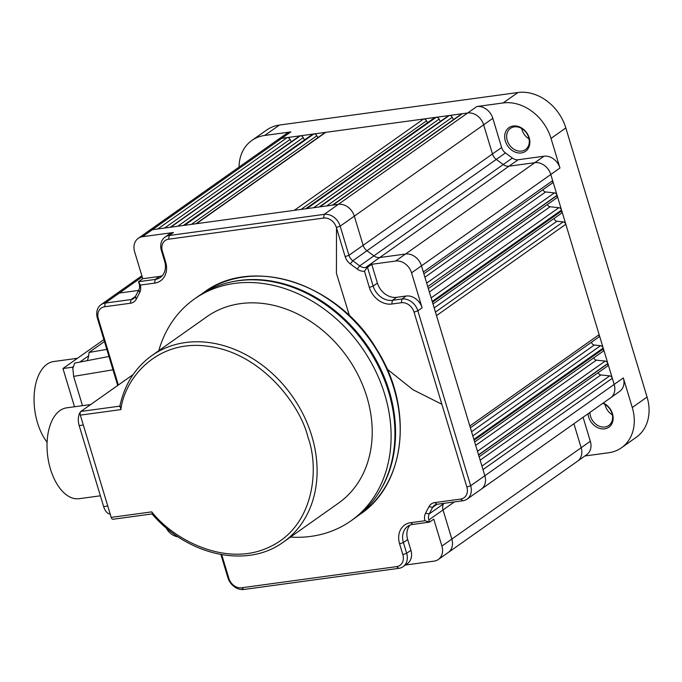 <?xml version="1.0" encoding="UTF-8"?>
<svg xmlns="http://www.w3.org/2000/svg" width="682" height="682" viewBox="0 0 682 682"><rect width="100%" height="100%" fill="white"/><g stroke="black" fill="none" stroke-linecap="round" stroke-linejoin="round"><path stroke-width="1.02" d="M240.627 303.609A114.099 91.362 -125.2 0 0 206.893 316.704L151.771 355.637A114.099 91.362 54.8 0 1 185.504 342.543A114.099 91.362 54.8 0 1 303.678 415.415A114.099 91.362 54.8 0 1 283.431 542.037L338.545 503.103A114.099 91.362 -125.2 0 0 358.8 376.481A114.099 91.362 -125.2 0 0 240.627 303.609M158.77 350.693A135.769 108.711 54.8 0 1 194.396 299.014A135.769 108.711 54.8 0 1 234.531 283.422A135.769 108.711 54.8 0 1 375.143 370.13A135.769 108.711 54.8 0 1 351.051 520.801A135.769 108.711 54.8 0 1 310.907 536.384A135.769 108.711 54.8 0 1 290.43 537.092M351.051 520.801L354.862 518.107A135.769 108.711 -125.2 0 0 378.962 367.436A135.769 108.711 -125.2 0 0 238.35 280.728A135.769 108.711 -125.2 0 0 198.215 296.32L194.396 299.014M90.408 404.597L66.708 407.827A45.856 25.362 82.2 0 0 50.468 469.114A45.856 25.362 82.2 0 0 79.103 498.704L100.373 495.805M589.947 412.405A13.001 10.409 -125.2 0 0 590.552 416.361A13.001 10.409 -125.2 0 0 604.934 427A13.001 10.409 -125.2 0 0 608.779 425.508A13.001 10.409 -125.2 0 0 612.01 413.428A13.001 10.409 -125.2 0 0 602.726 403.377M588.029 413.761A14.441 11.568 -125.2 0 0 588.651 417.017A14.441 11.568 -125.2 0 0 604.636 428.85A14.441 11.568 -125.2 0 0 612.496 413.769A14.441 11.568 -125.2 0 0 603.238 403.019M521.329 152.93A14.441 11.568 -125.2 0 0 529.189 137.849A14.441 11.568 -125.2 0 0 513.205 126.017A14.441 11.568 -125.2 0 0 505.345 141.097A14.441 11.568 -125.2 0 0 521.329 152.93M521.628 151.089A13.001 10.409 -125.2 0 0 525.472 149.597A13.001 10.409 -125.2 0 0 527.783 135.164A13.001 10.409 -125.2 0 0 514.322 126.869A13.001 10.409 -125.2 0 0 510.477 128.361A13.001 10.409 -125.2 0 0 508.167 142.785A13.001 10.409 -125.2 0 0 521.628 151.089M605.036 404.469A13.001 10.409 -125.2 0 0 605.386 405.875A13.001 10.409 -125.2 0 0 612.359 414.835M77.441 358.297L53.742 361.528A45.856 25.362 82.2 0 0 37.501 422.814A45.856 25.362 82.2 0 0 47.101 442.243M120.126 406.097L120.902 409.601C124.337 379.243 156.51 338.195 209.374 346.465C262.178 353.847 300.447 405.338 307.991 437.315C319.594 468.747 314.206 526.189 269.859 546.819C225.981 568.285 172.546 538.908 151.771 511.858L152.623 513.742M119.862 406.131L80.928 411.442L133.126 374.571M151.771 511.858L111.2 517.391L80.323 415.133L120.902 409.601M80.928 411.442A2.89 1.594 82.2 0 0 80.323 415.133M111.2 517.391A2.89 1.594 82.2 0 0 112.999 519.258L152.035 513.93M81.84 410.794L124.38 380.752M125.002 380.309A11.551 6.394 82.2 0 0 124.124 380.786M107.765 506.027L103.63 506.59A11.551 6.394 82.2 0 0 110.194 514.075M103.63 506.59L79.18 425.585L83.315 425.022M81.584 410.828A11.551 6.394 82.2 0 0 79.18 425.585M118.318 384.887L98.353 318.775A11.5 9.207 54.8 0 1 104.619 306.764L130.45 303.243A11.611 9.301 -125.2 0 0 136.272 299.151L139.674 292.612A11.611 9.301 -125.2 0 0 140.313 285.085L154.584 283.141A20.272 16.232 -125.2 0 0 165.624 261.965L162.376 251.206A11.5 9.207 54.8 0 1 168.633 239.194L323.635 218.061A11.5 9.207 54.8 0 1 336.362 227.473L345.16 256.628A11.611 9.301 -125.2 0 0 350.275 263.891L357.206 269.023A11.611 9.301 -125.2 0 0 364.495 271.308L369.354 287.42A20.272 16.232 -125.2 0 0 391.792 304.027L401.331 302.723A11.5 9.207 54.8 0 1 414.059 312.143L466.872 487.059A11.5 9.207 54.8 0 1 460.614 499.071L462.839 500.767L437.009 504.288A8.713 6.982 -125.2 0 0 434.443 505.285A8.713 6.982 -125.2 0 0 432.635 507.365L429.234 513.896A8.713 6.982 -125.2 0 0 428.859 519.931L429.524 522.122L412.874 524.398A17.382 13.921 -125.2 0 0 407.759 526.368A17.382 13.921 -125.2 0 0 403.412 542.548L406.66 553.307L402.857 554.637A11.5 9.207 54.8 0 1 396.6 566.64L241.599 587.782A11.5 9.207 54.8 0 1 228.871 578.362L221.727 554.705M462.839 500.767A14.39 11.526 -125.2 0 0 467.076 499.13A14.39 11.526 -125.2 0 0 470.674 485.737L466.872 487.059M414.059 312.143L417.861 310.822L422.115 307.821L411.553 272.834L421.476 265.844L427.742 286.602L557.066 195.265L552.659 180.653L423.334 271.999M369.354 287.42L373.156 286.09L377.41 283.098L371.733 264.292L367.487 267.301L373.156 286.09A17.382 13.921 -125.2 0 0 392.397 300.327L401.937 299.031A14.39 11.526 -125.2 0 1 417.861 310.822L470.674 485.737L484.851 475.746A14.441 11.568 -125.2 0 1 481.262 489.173A14.441 11.568 -125.2 0 1 481.236 489.19L467.076 499.13M482.992 469.6L612.317 378.254L607.909 363.651L478.585 454.996L482.992 469.6L484.851 475.746L614.175 384.409A14.441 11.568 -125.2 0 1 610.603 397.819A14.441 11.568 -125.2 0 0 610.603 397.819L481.262 489.173M474.118 440.188L478.525 454.8L607.85 363.455L603.442 348.852L474.118 440.188L473.879 439.396L603.195 348.059L599.146 334.649L469.83 425.986L473.879 439.396M436.497 315.613L565.821 224.267L561.772 210.857L432.448 302.194L469.83 425.986M427.802 286.798L432.209 301.401L561.533 210.065L557.126 195.461L427.742 286.602M422.115 307.821A14.407 11.534 -125.2 0 0 406.174 296.022L401.937 299.031L401.331 302.723M377.41 283.098A17.365 13.904 -125.2 0 0 396.634 297.318L406.174 296.022M336.362 227.473L340.165 226.151L348.962 255.307A8.713 6.982 -125.2 0 0 352.807 260.763L359.729 265.886A8.713 6.982 -125.2 0 0 365.535 267.566L367.487 267.301M345.16 256.628L348.962 255.307L363.139 245.315L354.333 216.16L340.165 226.151A14.39 11.526 -125.2 0 0 324.231 214.361L323.635 218.061M168.633 239.194L169.23 235.503L173.467 232.494L142.461 236.722L152.35 229.698L170.747 227.191L300.063 135.846L287.122 137.611L157.798 228.956M140.313 285.085L138.531 281.717L155.189 279.45A17.382 13.921 -125.2 0 0 160.355 277.429A17.382 13.921 -125.2 0 0 164.643 261.291L161.395 250.533A14.39 11.526 -125.2 0 1 164.95 237.174A14.39 11.526 -125.2 0 1 169.23 235.503L324.231 214.361L338.349 204.336A14.441 11.568 -125.2 0 1 354.333 216.16L483.657 124.823L492.464 153.97A8.67 6.939 -125.2 0 0 496.283 159.4L503.205 164.524A8.67 6.939 -125.2 0 0 508.977 166.195L365.535 267.566M332.901 205.077L462.226 113.732L449.285 115.497L319.96 206.842L338.349 204.336L467.673 112.99A14.441 11.568 -125.2 0 1 483.657 124.823L492.822 118.336L501.62 147.491A8.695 6.965 -125.2 0 0 505.456 152.93L512.378 158.062A8.695 6.965 -125.2 0 0 518.175 159.741L508.977 166.195L534.816 162.674L395.611 261.036A14.407 11.534 54.8 0 1 411.553 272.834M306.84 208.632L319.781 206.868L449.106 115.522L436.165 117.287L306.84 208.632L435.466 117.381L423.582 119.009L294.257 210.346L306.141 208.726M196.442 223.687L325.766 132.342L313.882 133.962L184.558 225.307L294.257 210.346M170.918 227.166L183.859 225.401L313.183 134.064L300.242 135.829L170.747 227.191M173.467 232.494A14.407 11.534 -125.2 0 0 169.187 234.165L164.95 237.174M104.619 306.764L105.216 303.072L131.046 299.551A8.713 6.982 -125.2 0 0 133.638 298.537A8.713 6.982 -125.2 0 0 135.42 296.474L138.821 289.944A8.713 6.982 -125.2 0 0 139.196 283.917L138.531 281.717L142.76 278.708L159.426 276.44A17.365 13.904 -125.2 0 0 162.29 275.681M138.574 290.421L119.333 293.047L105.216 303.072A14.39 11.526 -125.2 0 0 100.936 304.743A14.39 11.526 -125.2 0 0 97.381 318.102L98.353 318.775M117.679 385.339L97.381 318.102M228.871 578.362L227.899 577.688L220.908 554.56M227.899 577.688A14.39 11.526 -125.2 0 0 243.824 589.478L241.599 587.782M429.524 522.122L433.778 519.138L441.91 546.086A14.407 11.534 54.8 0 1 438.313 559.487A14.407 11.534 54.8 0 1 434.067 561.133L405.432 565.037M396.6 566.64L398.825 568.336L243.824 589.478M407.307 563.716A14.407 11.534 -125.2 0 0 410.914 550.314L406.66 553.307A14.39 11.526 -125.2 0 1 403.062 566.699L407.307 563.716M398.825 568.336A14.39 11.526 -125.2 0 0 403.062 566.699M410.061 525.131A17.365 13.904 -125.2 0 0 407.666 539.547L410.914 550.314M371.733 264.292L395.611 261.036M142.76 278.708L134.627 251.769A14.407 11.534 54.8 0 1 138.182 238.393A14.407 11.534 54.8 0 1 142.461 236.722M178.138 536.836A14.407 11.534 54.8 0 1 166.05 527.689M610.603 397.819L619.776 391.298A14.407 11.543 -125.2 0 0 623.331 377.922L614.175 384.409L612.317 378.254A2.89 2.31 -125.2 0 0 609.657 375.884L481.935 466.096M357.206 269.023L359.729 265.886L373.881 255.861A8.67 6.939 -125.2 0 0 379.661 257.54L405.492 254.019A14.441 11.568 -125.2 0 1 421.476 265.844L559.956 168.019L551.022 138.42L565.821 127.943L647.065 397.052L632.274 407.529L623.331 377.922M598.216 372.67A2.89 2.31 -125.2 0 0 600.851 374.955L609.657 375.884M593.749 357.871A2.89 2.31 -125.2 0 0 596.383 360.147L605.19 361.085L477.468 451.288M591.533 342.202A2.89 2.31 -125.2 0 0 594.295 345.024L600.535 345.68L472.814 435.892M470.367 427.785L598.429 337.326A2.89 2.31 -125.2 0 0 599.146 334.649L565.821 224.267A2.89 2.31 -125.2 0 0 563.162 221.897L435.44 312.1M554.159 218.411A2.89 2.31 -125.2 0 0 556.921 221.232L563.162 221.897M547.441 204.481A2.89 2.31 -125.2 0 0 550.067 206.757L558.873 207.686L431.152 297.898M542.966 189.681A2.89 2.31 -125.2 0 0 545.6 191.957L554.406 192.887L426.685 283.098M423.88 273.789L551.943 183.339A2.89 2.31 -125.2 0 0 552.659 180.653L550.8 174.507A14.441 11.568 -125.2 0 0 534.816 162.674L544.014 156.212L518.175 159.741M492.822 118.336A14.407 11.543 -125.2 0 0 476.871 106.528L467.673 112.99L462.226 113.732A2.89 2.31 -125.2 0 0 461.364 114.065L332.424 205.146M164.618 228.027L290.089 139.409A2.89 2.31 -125.2 0 0 287.122 137.611L281.675 138.361A14.441 11.568 -125.2 0 0 277.421 139.998A14.441 11.568 -125.2 0 0 277.404 140.015L148.079 231.36A14.441 11.568 -125.2 0 1 152.35 229.698L290.864 131.899L264.642 135.479L279.492 125.045L517.953 92.522L503.103 102.956L476.871 106.528M326.772 205.913L452.243 117.287L453.453 119.657M313.66 207.703L439.131 119.077L440.342 121.447M301.069 209.417L426.54 120.799L427.529 122.717M426.54 120.799A2.89 2.31 -125.2 0 0 423.582 119.009L325.766 132.342A2.89 2.31 -125.2 0 0 324.913 132.675L195.973 223.747M191.378 224.378L316.849 135.752L317.829 137.679M177.738 226.236L303.209 137.619L304.419 139.981M290.089 139.409L291.299 141.771M632.274 407.529A43.298 34.671 54.8 0 1 621.575 447.716A43.298 34.671 54.8 0 1 608.711 452.737L584.866 455.985M573.912 423.735L581.158 447.75A14.441 11.568 -125.2 0 1 577.586 461.16A14.441 11.568 -125.2 0 0 577.586 461.16L586.759 454.647A14.407 11.543 -125.2 0 0 590.322 441.263L583.076 417.265M559.956 168.019A14.407 11.543 -125.2 0 0 544.014 156.212M428.347 288.597L556.41 198.138A2.89 2.31 -125.2 0 0 557.126 195.461L557.066 195.265A2.89 2.31 -125.2 0 0 554.406 192.887M432.993 303.993L561.056 213.543A2.89 2.31 -125.2 0 0 561.772 210.857L561.533 210.065A2.89 2.31 -125.2 0 0 558.873 207.686M474.655 441.987L602.717 351.537A2.89 2.31 -125.2 0 0 603.442 348.852L603.195 348.059A2.89 2.31 -125.2 0 0 600.535 345.68M479.122 456.787L607.185 366.336A2.89 2.31 -125.2 0 0 607.909 363.651L607.85 363.455A2.89 2.31 -125.2 0 0 605.19 361.085M621.575 447.716L636.383 437.196A43.247 34.629 -125.2 0 0 647.065 397.052M503.103 102.956A43.298 34.671 54.8 0 1 551.022 138.42M565.821 127.943A43.247 34.629 -125.2 0 0 517.953 92.522M290.864 131.899A14.407 11.543 -125.2 0 0 286.628 133.536L277.421 139.998M303.209 137.619A2.89 2.31 -125.2 0 0 300.242 135.829L300.063 135.846A2.89 2.31 -125.2 0 0 299.21 136.178L170.27 227.259M316.849 135.752A2.89 2.31 -125.2 0 0 313.882 133.962L313.183 134.064A2.89 2.31 -125.2 0 0 312.33 134.397L183.381 225.469M439.131 119.077A2.89 2.31 -125.2 0 0 436.165 117.287L435.466 117.381A2.89 2.31 -125.2 0 0 434.605 117.713L305.664 208.794M452.243 117.287A2.89 2.31 -125.2 0 0 449.285 115.497L449.106 115.522A2.89 2.31 -125.2 0 0 448.253 115.855L319.304 206.927M239.058 167.099A43.298 34.671 54.8 0 1 251.905 140.398A43.298 34.671 54.8 0 1 264.642 135.479M279.492 125.045A43.247 34.629 -125.2 0 0 266.773 129.964L251.905 140.398M82.479 405.679L73.63 376.37L112.99 369.815M108.967 356.473L74.636 363.088L72.872 368.459L73.63 376.37M529.053 138.915A13.001 10.409 54.8 0 1 521.739 128.548M87.27 360.633A18.056 9.983 82.2 0 0 88.669 355.799A18.056 9.983 82.2 0 0 89.01 352.458L106.827 349.389M89.01 352.458L104.457 341.546M72.872 368.459L72.497 367.223L73.144 366.763M74.509 406.77L62.957 368.519L72.497 367.223M79.768 362.091L88.669 355.799M62.957 368.519L103.877 339.619M441.876 404.264L413.053 389.78L386.626 368.681M349.661 316.337L336.431 273.32L336.499 227.924M460.614 499.071L434.784 502.591A11.611 9.301 -125.2 0 0 428.961 506.683L425.551 513.222A11.611 9.301 -125.2 0 0 424.912 520.75L429.328 521.977M424.912 520.75L410.641 522.693A20.272 16.232 -125.2 0 0 399.609 543.869L402.857 554.637M364.495 271.308L367.155 267.421M379.456 491.731A135.232 108.285 -125.2 0 0 389.269 391.212A135.232 108.285 -125.2 0 0 239.595 280.455A135.232 108.285 -125.2 0 0 231.292 281.956M358.331 515.524A135.684 108.651 -125.2 0 0 393.881 388.169A135.684 108.651 -125.2 0 0 243.704 277.037A135.684 108.651 -125.2 0 0 201.804 293.908L203.628 292.587A135.692 108.651 -125.2 0 0 201.795 293.916M243.747 277.011A135.692 108.651 -125.2 0 0 203.628 292.587C252.8 255.187 338.835 283.874 377.112 350.037C413.718 407.631 406.037 483.717 360.19 514.245A135.692 108.651 -125.2 0 0 384.273 363.668A135.692 108.651 -125.2 0 0 243.747 277.011M358.323 515.532A135.692 108.651 -125.2 0 0 360.19 514.245L358.323 515.532M437.017 504.288L432.635 507.365L428.961 506.683M432.448 302.194L432.209 301.401M391.792 304.027L392.397 300.327L396.634 297.318M350.275 263.891L352.807 260.763L366.959 250.737L373.881 255.861L512.378 158.062M501.62 147.491L363.139 245.315A8.67 6.939 -125.2 0 0 366.959 250.737L505.456 152.93M184.558 225.307L183.859 225.401M154.584 283.141L155.189 279.45L159.426 276.44M139.196 283.917L139.989 284.462M130.45 303.243L131.046 299.551L135.445 296.423M142.206 276.883L119.333 293.047A14.441 11.568 -125.2 0 0 115.062 294.701A14.441 11.568 -125.2 0 0 115.045 294.718L100.936 304.743M399.609 543.869L403.412 542.548L407.666 539.547M425.551 513.222L429.234 513.896L443.402 503.947A8.67 6.939 -125.2 0 0 443.036 509.94L428.859 519.931M444.332 503.29L443.402 503.947L443.701 503.376M148.079 231.36A14.441 11.568 -125.2 0 0 148.054 231.377L138.182 238.393M438.313 559.487L448.219 552.531A14.441 11.568 -125.2 0 0 448.244 552.514A14.441 11.568 -125.2 0 0 451.834 539.095L441.91 546.086M454.382 501.918L443.036 509.94L451.834 539.095L590.322 441.263M600.851 374.955L480.154 460.197M475.686 445.397L596.383 360.147M594.295 345.024L471.56 431.715M556.921 221.232L434.178 307.923M550.067 206.757L429.379 292.007M545.6 191.957L424.903 277.207M434.784 502.591L437.009 504.288M410.641 522.693L412.874 524.398M136.272 299.151L135.42 296.474M139.674 292.612L138.821 289.944M165.624 261.965L164.643 261.291M161.395 250.533L162.376 251.206M119.734 406.728C124.371 384.767 135.053 367.743 151.771 355.637M151.89 513.768C187.644 555.779 247.31 568.899 283.431 542.037M141.873 275.767L115.062 294.701M577.569 461.177L448.244 552.514"/></g></svg>
